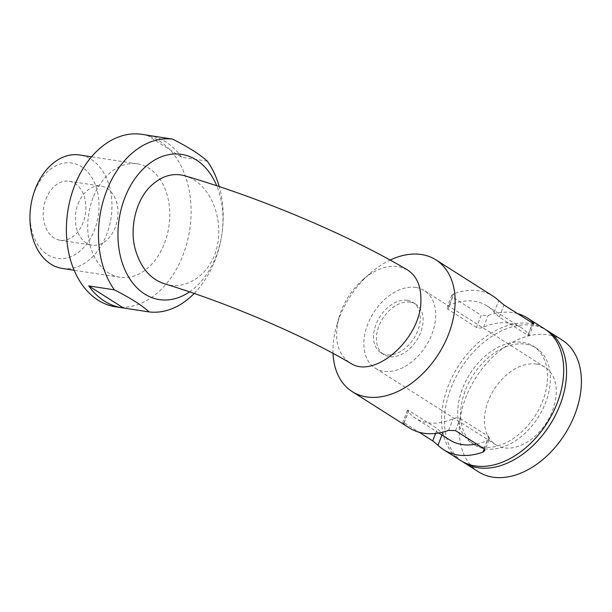<?xml version="1.0" encoding="UTF-8"?>
<svg xmlns="http://www.w3.org/2000/svg" width="612" height="612" viewBox="0 0 612 612"><rect width="100%" height="100%" fill="white"/><g stroke="black" fill="none" stroke-linecap="round" stroke-linejoin="round"><path stroke-width="0.46" stroke-dasharray="3.06 2.29" d="M476.496 327.412L447.923 309.259L447.173 307.27L449.254 305.403A66.57 44.967 122.4 0 1 486.9 305.847A66.57 44.967 122.4 0 1 494.19 312.304L499.277 317.146L527.85 335.3L529.242 335.621L528.477 334.083A66.57 44.967 -57.6 0 0 521.187 327.627A66.57 44.967 -57.6 0 0 483.541 327.183C481.063 328.246 478.714 328.323 476.496 327.412L481.193 315.241L452.62 297.088L451.809 295.252L453.767 293.706A78.045 52.724 122.4 0 1 478.676 290.838A78.045 52.724 122.4 0 1 493.05 296.154M455.496 430.611L460.193 418.44C457.967 417.529 455.626 417.598 453.148 418.662A66.57 44.967 122.4 0 1 415.502 418.226A66.57 44.967 122.4 0 1 408.212 411.769L407.439 410.231L408.839 410.553L437.412 428.706L442.499 433.548A66.57 44.967 -57.6 0 0 449.789 440.005M460.775 460.584A78.045 52.724 122.4 0 1 452.574 376.189A78.045 52.724 122.4 0 1 530.099 323.511A78.045 52.724 122.4 0 1 544.473 328.828M517.576 313.612A78.045 52.724 -57.6 0 0 512.955 312.617A78.045 52.724 -57.6 0 0 488.055 315.486L481.193 315.241M333.027 353.376A78.045 52.724 122.4 0 1 336.508 326.227A78.045 52.724 122.4 0 1 370.046 273.426A78.045 52.724 122.4 0 1 390.158 260.069M409.352 427.91A78.045 52.724 122.4 0 1 403.698 423.466L402.803 422.242L404.142 422.731L419.113 432.24M164.674 283.83C185.314 291.534 214.223 273.901 218.239 240.371C221.942 209.449 205.816 181.741 185.291 175.927A87.225 61.659 98.7 0 0 141.976 134.357M189.506 291.878A73.455 51.928 98.7 0 0 221.383 237.311A73.455 51.928 98.7 0 0 222.141 232.407A73.455 51.928 98.7 0 0 216.709 185.757M194.195 293.477A87.225 61.659 98.7 0 0 221.307 237.77A87.225 61.659 98.7 0 0 222.202 231.948A87.225 61.659 98.7 0 0 219.218 186.591M146.872 135.137L181.626 157.223L207.307 161.163M93.024 197.89A57.39 40.568 98.7 0 0 108.538 272.929A57.39 40.568 98.7 0 0 120.036 277.305A57.39 40.568 98.7 0 0 168.843 226.738A57.39 40.568 98.7 0 0 137.448 163.855A57.39 40.568 98.7 0 0 93.024 197.89M62.263 268.431A57.39 40.568 98.7 0 0 111.063 217.864A57.39 40.568 98.7 0 0 79.675 154.989M30.638 207.162A48.203 34.073 98.7 0 0 72.476 255.946A48.203 34.073 98.7 0 0 92.114 178.061A48.203 34.073 98.7 0 0 34.547 191.663A48.203 34.073 98.7 0 0 31.136 203.949M45.977 198.923A29.843 21.099 -81.3 0 1 69.079 181.228A29.843 21.099 -81.3 0 1 85.397 213.925A29.843 21.099 -81.3 0 1 60.022 240.218A29.843 21.099 -81.3 0 1 45.977 198.923M410.269 302.137A29.843 20.158 122.4 0 1 415.762 304.172A29.843 20.158 122.4 0 1 416.78 340.165A29.843 20.158 122.4 0 1 383.762 354.547A29.843 20.158 122.4 0 1 380.626 322.279A29.843 20.158 122.4 0 1 410.269 302.137M415.923 287.479A45.908 31.013 122.4 0 1 424.384 290.608A45.908 31.013 122.4 0 1 425.944 345.987A45.908 31.013 122.4 0 1 375.148 368.11A45.908 31.013 122.4 0 1 370.321 318.47A45.908 31.013 122.4 0 1 415.923 287.479M536.502 364.079A45.908 31.013 122.4 0 1 544.955 367.208A45.908 31.013 122.4 0 1 546.516 422.586A45.908 31.013 122.4 0 1 495.72 444.71A45.908 31.013 122.4 0 1 490.901 395.069A45.908 31.013 122.4 0 1 536.502 364.079M522.824 342.353A57.39 38.77 122.4 0 1 533.396 346.262A57.39 38.77 122.4 0 1 535.347 415.494A57.39 38.77 122.4 0 1 471.852 443.142A57.39 38.77 122.4 0 1 465.824 381.092A57.39 38.77 122.4 0 1 522.824 342.353M525.685 344.166A57.39 38.77 122.4 0 1 536.257 348.083A57.39 38.77 122.4 0 1 538.2 417.308A57.39 38.77 122.4 0 1 474.705 444.955A57.39 38.77 122.4 0 1 468.677 382.905A57.39 38.77 122.4 0 1 525.685 344.166M462.221 461.456A78.045 52.724 122.4 0 1 456.001 376.893A78.045 52.724 122.4 0 1 532.953 325.324A78.045 52.724 122.4 0 1 545.881 329.769M478.492 471.837A78.045 52.724 122.4 0 1 470.284 387.442A78.045 52.724 122.4 0 1 547.809 334.764A78.045 52.724 122.4 0 1 562.191 340.081M460.193 418.44L488.766 436.593L489.516 438.582L484.88 450.6M476.572 444.006A66.57 44.967 -57.6 0 0 487.435 440.449L489.516 438.582M407.408 300.324A29.843 20.158 122.4 0 1 412.909 302.351A29.843 20.158 122.4 0 1 413.919 338.352A29.843 20.158 122.4 0 1 380.909 352.734A29.843 20.158 122.4 0 1 377.772 320.466A29.843 20.158 122.4 0 1 407.408 300.324M78.076 203.85A29.843 21.099 -81.3 0 1 101.171 186.155A29.843 21.099 -81.3 0 1 117.496 218.851A29.843 21.099 -81.3 0 1 92.114 245.144A29.843 21.099 -81.3 0 1 78.076 203.85M407.095 269.693L398.695 266.641C387.098 264.935 375.194 269.249 362.993 279.585L357.982 284.404C348.993 294.02 342.682 305.005 339.04 317.368C333.617 339.048 337.365 354.272 350.286 363.046M181.626 157.223A87.225 61.659 98.7 0 0 149.917 135.604M115.507 306.796A87.225 61.659 98.7 0 0 177.442 267.306A87.225 61.659 98.7 0 0 185.298 175.927M441.933 435.017L442.499 433.548M435.591 433.426L437.412 428.706M484.069 448.764L488.766 436.593M484.191 448.848L487.435 440.449M404.142 422.731L408.839 410.553M403.698 423.466L408.212 411.769M448.634 430.366L453.148 418.662M499.277 317.146L503.974 304.975M494.19 312.304L498.704 300.607M449.254 305.403L453.767 293.706M447.923 309.259L452.62 297.088M483.541 327.183L488.055 315.486M528.477 334.083L532.677 323.205M527.85 335.3L532.547 323.121M521.187 327.627L486.9 305.847M222.141 232.407L222.202 231.948M221.383 237.311L221.307 237.77M137.448 163.855L91.548 156.81M120.036 277.305L74.136 270.252M544.955 367.208L424.384 290.608M495.72 444.71L375.148 368.11M471.852 443.142L474.705 444.955M533.396 346.262L536.257 348.083M407.439 410.231L402.803 422.242M451.809 295.252L447.173 307.27M533.878 323.61L529.242 335.621M438.735 432.982L415.502 418.226M415.762 304.172L412.909 302.351M383.762 354.547L380.909 352.734M60.022 240.218L92.114 245.144M69.079 181.228L101.171 186.155M339.04 317.368L336.508 326.227M362.993 279.585L370.046 273.426"/><path stroke-width="0.92" d="M419.113 432.24L432.715 440.877L437.985 445.245A78.045 52.724 -57.6 0 0 443.639 449.69A78.045 52.724 -57.6 0 0 482.922 452.146L484.88 450.6L484.069 448.764L455.496 430.611L448.634 430.366A78.045 52.724 122.4 0 1 409.352 427.91L352.198 391.603A78.045 52.724 122.4 0 1 333.027 353.376M390.158 260.069A78.045 52.724 122.4 0 1 421.523 254.531A78.045 52.724 122.4 0 1 435.897 259.848L493.05 296.154A78.045 52.724 122.4 0 1 498.704 300.607L503.974 304.975L532.547 323.121L533.878 323.61L532.991 322.386A78.045 52.724 -57.6 0 0 527.337 317.942L544.473 328.828A78.045 52.724 122.4 0 1 547.128 422.976A78.045 52.724 122.4 0 1 460.775 460.584L443.639 449.69M527.337 317.942A78.045 52.724 -57.6 0 0 517.576 313.612M435.897 259.848A78.045 52.724 122.4 0 1 438.552 353.996A78.045 52.724 122.4 0 1 352.198 391.603M149.825 186.981C135.78 201.164 129.614 227.978 135.084 248.64C140.416 267.475 150.277 279.21 164.674 283.83C229.332 303.598 302.642 335.016 350.286 363.046C374.666 380.029 421.867 337.954 420.903 299.666C420.957 285.483 416.359 275.492 407.095 269.693C347.647 234.572 261.638 198.334 185.291 175.927C172.844 172.332 161.025 176.019 149.825 186.981M216.709 185.757A73.455 51.928 98.7 0 0 209.595 172.798A73.455 51.928 98.7 0 0 129.553 187.456A73.455 51.928 98.7 0 0 144.608 293.99A73.455 51.928 98.7 0 0 189.506 291.878M149.917 135.604A87.225 61.659 98.7 0 0 148.395 135.344A87.225 61.659 98.7 0 0 146.872 135.137L172.546 139.085C188.397 147.11 199.986 154.469 207.307 161.163A87.225 61.659 98.7 0 1 219.218 186.591M172.546 139.085A87.225 61.659 98.7 0 0 106.549 191.02A87.225 61.659 98.7 0 0 114.368 289.851C130.226 297.876 141.808 305.235 149.129 311.929A87.225 61.659 98.7 0 0 194.195 293.477M88.694 285.903A87.225 61.659 98.7 0 0 104.453 301.135A87.225 61.659 98.7 0 0 121.926 307.782A87.225 61.659 98.7 0 0 123.456 307.989L88.694 285.903L114.368 289.851M123.456 307.989L149.129 311.929M91.548 156.81L79.675 154.989A57.39 40.568 98.7 0 0 35.251 189.016A57.39 40.568 98.7 0 0 31.189 203.643A57.39 40.568 98.7 0 0 30.6 207.476A57.39 40.568 98.7 0 0 62.263 268.431L74.136 270.252M31.189 203.643L31.136 203.949A48.203 34.073 98.7 0 0 30.638 207.162L30.6 207.476M545.881 329.769A78.045 52.724 122.4 0 1 547.335 330.641A78.045 52.724 122.4 0 1 549.981 424.789A78.045 52.724 122.4 0 1 463.628 462.397A78.045 52.724 122.4 0 1 462.221 461.456M547.335 330.641L562.191 340.081A78.045 52.724 122.4 0 1 564.838 434.229A78.045 52.724 122.4 0 1 478.492 471.837L463.628 462.397M438.735 432.982L449.789 440.005A66.57 44.967 -57.6 0 0 476.572 444.006M148.395 135.344L141.976 134.357A87.225 61.659 98.7 0 0 70.464 198.403A87.225 61.659 98.7 0 0 98.035 300.148A87.225 61.659 98.7 0 0 115.507 306.796L121.926 307.782M437.985 445.245L441.933 435.017M432.715 440.877L435.591 433.426M482.922 452.146L484.191 448.848M532.677 323.205L532.991 322.386"/></g></svg>
